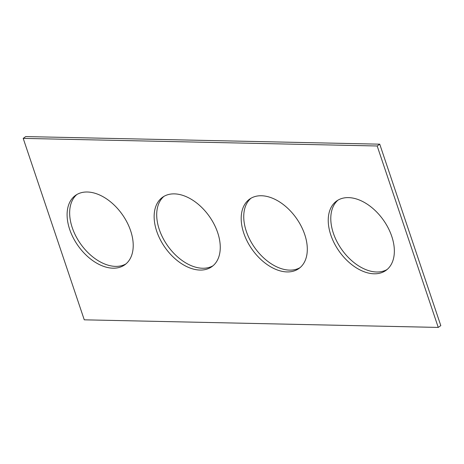 <?xml version="1.0" encoding="UTF-8"?>
<svg xmlns="http://www.w3.org/2000/svg" width="464" height="464" viewBox="0 0 464 464"><rect width="100%" height="100%" fill="white"/><g stroke="black" fill="none" stroke-linecap="round" stroke-linejoin="round"><path stroke-width="0.7" d="M25.752 136.578L379.738 144.176L440.8 325.618L438.248 327.422L84.262 319.824L23.2 138.382L25.752 136.578M23.2 138.382L377.186 145.986L379.738 144.176M330.826 235.051A42.566 27.074 -125.3 0 0 385.868 270.46A42.566 27.074 -125.3 0 0 383.397 220.075A42.566 27.074 -125.3 0 0 336.719 200.953A42.566 27.074 -125.3 0 0 330.826 235.051M338.036 200.106A42.566 27.074 -125.3 0 0 333.378 233.247A42.566 27.074 -125.3 0 0 387.104 269.503M243.78 233.183A42.566 27.074 -125.3 0 0 298.822 268.592A42.566 27.074 -125.3 0 0 296.351 218.208A42.566 27.074 -125.3 0 0 249.673 199.085A42.566 27.074 -125.3 0 0 243.78 233.183M250.989 198.238A42.566 27.074 -125.3 0 0 246.332 231.379A42.566 27.074 -125.3 0 0 300.057 267.629M156.733 231.316A42.566 27.074 -125.3 0 0 211.775 266.725A42.566 27.074 -125.3 0 0 209.305 216.334A42.566 27.074 -125.3 0 0 162.626 197.212A42.566 27.074 -125.3 0 0 156.733 231.316M163.943 196.371A42.566 27.074 -125.3 0 0 159.291 229.506A42.566 27.074 -125.3 0 0 213.011 265.762M69.687 229.442A42.566 27.074 -125.3 0 0 124.729 264.851A42.566 27.074 -125.3 0 0 122.264 214.467A42.566 27.074 -125.3 0 0 75.58 195.344A42.566 27.074 -125.3 0 0 69.687 229.442M76.896 194.497A42.566 27.074 -125.3 0 0 72.245 227.638A42.566 27.074 -125.3 0 0 125.964 263.894M377.186 145.986L438.248 327.422"/></g></svg>

